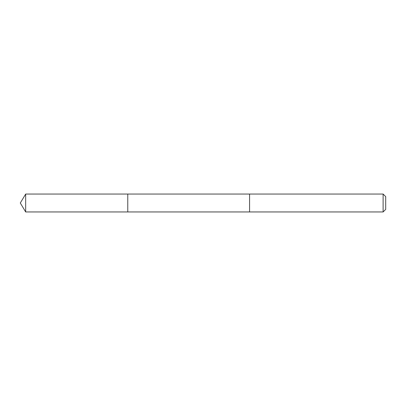 <?xml version="1.0" encoding="UTF-8"?>
<svg xmlns="http://www.w3.org/2000/svg" width="406" height="406" viewBox="0 0 406 406"><rect width="100%" height="100%" fill="white"/><g stroke="black" fill="none" stroke-linecap="round" stroke-linejoin="round"><path stroke-width="0.61" d="M127.768 196.778L127.768 194.043L25.679 194.043L25.679 211.957L127.768 211.957L127.768 194.043L249.568 194.048L249.568 211.952L127.768 211.957L127.768 196.778M249.568 194.043L249.568 211.957L383.117 211.957L383.117 194.043L249.568 194.043M383.117 194.043L385.7 196.631L385.7 209.369L383.117 211.957M127.768 211.957L25.679 211.957L20.3 203L25.679 211.957M20.3 203L25.679 194.043"/></g></svg>
